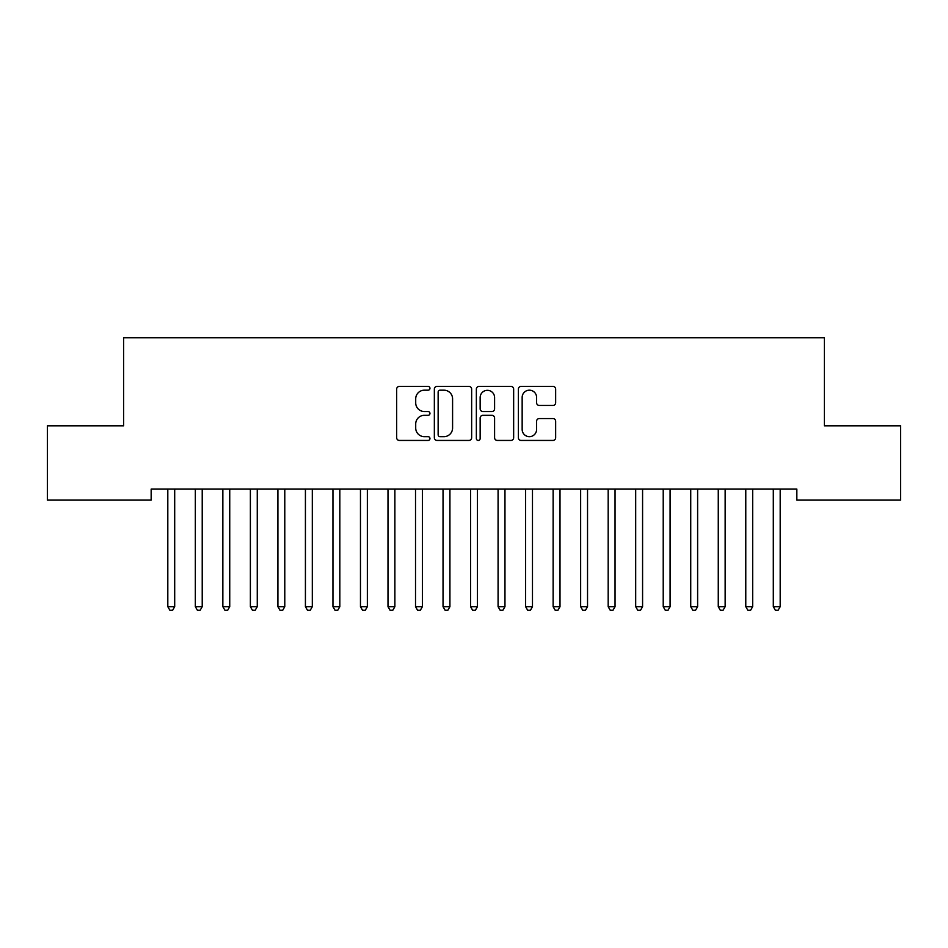 <?xml version="1.0" encoding="UTF-8"?>
<svg xmlns="http://www.w3.org/2000/svg" width="948" height="948" viewBox="0 0 948 948"><rect width="100%" height="100%" fill="white"/><g stroke="black" fill="none" stroke-linecap="round" stroke-linejoin="round"><path stroke-width="1.42" d="M429.965 388.301A1.896 1.896 0 0 0 428.069 386.405L399.369 386.405A2.702 2.702 0 0 0 396.667 389.107L396.667 437.739A2.702 2.702 0 0 0 399.369 440.441L428.069 440.441A1.896 1.896 0 0 0 429.965 438.545A1.896 1.896 0 0 0 428.069 436.661L424.36 436.661A8.651 8.651 0 0 1 415.71 428.01L415.71 423.957A8.651 8.651 0 0 1 424.36 415.319L428.069 415.319A1.896 1.896 0 0 0 429.965 413.423A1.896 1.896 0 0 0 428.069 411.527L424.36 411.527A8.651 8.651 0 0 1 415.71 402.888L415.71 398.835A8.651 8.651 0 0 1 424.36 390.185L428.069 390.185A1.896 1.896 0 0 0 429.965 388.301M552.957 405.448A2.702 2.702 0 0 0 555.658 402.746L555.658 389.107A2.702 2.702 0 0 0 552.957 386.405L521.068 386.405A2.702 2.702 0 0 0 518.378 389.107L518.378 437.739A2.702 2.702 0 0 0 521.068 440.441L552.957 440.441A2.702 2.702 0 0 0 555.658 437.739L555.658 421.256A2.702 2.702 0 0 0 552.957 418.554L539.305 418.554A2.702 2.702 0 0 0 536.604 421.256L536.604 429.432A7.228 7.228 0 0 1 529.387 436.661A7.228 7.228 0 0 1 522.158 429.432L522.158 397.413A7.228 7.228 0 0 1 529.387 390.185A7.228 7.228 0 0 1 536.604 397.413L536.604 402.746A2.702 2.702 0 0 0 539.305 405.448L552.957 405.448M796.841 489.109L151.159 489.109L151.159 500.117L47.4 500.117L47.4 425.806L123.643 425.806L123.643 337.737L824.357 337.737L824.357 425.806L900.6 425.806L900.6 500.117L796.841 500.117L796.841 489.109M471.642 389.107A2.702 2.702 0 0 0 468.94 386.405L437.052 386.405A2.702 2.702 0 0 0 434.35 389.107L434.35 437.739A2.702 2.702 0 0 0 437.052 440.441L468.94 440.441A2.702 2.702 0 0 0 471.642 437.739L471.642 389.107M479.06 386.405L510.948 386.405A2.702 2.702 0 0 1 513.65 389.107L513.65 437.739A2.702 2.702 0 0 1 510.948 440.441L497.297 440.441A2.702 2.702 0 0 1 494.595 437.739L494.595 418.021A2.702 2.702 0 0 0 491.894 415.319L482.852 415.319A2.702 2.702 0 0 0 480.15 418.021L480.15 438.545A1.896 1.896 0 0 1 478.254 440.441A1.896 1.896 0 0 1 476.358 438.545L476.358 389.107A2.702 2.702 0 0 1 479.06 386.405M440.026 390.185A1.896 1.896 0 0 0 438.142 392.081L438.142 434.765A1.896 1.896 0 0 0 440.026 436.661L443.948 436.661A8.651 8.651 0 0 0 452.587 428.01L452.587 398.835A8.651 8.651 0 0 0 443.948 390.185L440.026 390.185M494.595 397.556A7.228 7.228 0 0 0 487.367 390.327A7.228 7.228 0 0 0 480.15 397.556L480.15 408.825A2.702 2.702 0 0 0 482.852 411.527L491.894 411.527A2.702 2.702 0 0 0 494.595 408.825L494.595 397.556M167.606 489.512A2.749 2.749 -179.3 0 1 167.808 490.543A2.749 2.749 0 0 0 167.606 489.512L167.452 489.109M175.048 489.109L174.894 489.512A2.749 2.749 0 0 0 174.693 490.543L174.693 606.684L167.808 606.684L167.808 490.543M174.693 606.684L172.631 610.263L169.87 610.263L167.808 606.684M195.134 489.512A2.749 2.749 -179.3 0 1 195.335 490.543A2.749 2.749 0 0 0 195.134 489.512L194.968 489.109M222.662 489.512A2.749 2.749 -179.3 0 1 222.851 490.543A2.749 2.749 0 0 0 222.662 489.512L222.496 489.109M202.576 489.109L202.41 489.512A2.749 2.749 0 0 0 202.22 490.543L202.22 606.684L195.335 606.684L195.335 490.543M202.22 606.684L200.147 610.263L197.397 610.263L195.335 606.684M230.103 489.109L229.937 489.512A2.749 2.749 0 0 0 229.736 490.543L229.736 606.684L222.851 606.684L222.851 490.543M229.736 606.684L227.674 610.263L224.925 610.263L222.851 606.684M250.177 489.512A2.749 2.749 -179.3 0 1 250.379 490.543A2.749 2.749 0 0 0 250.177 489.512L250.023 489.109M277.705 489.512A2.749 2.749 -179.3 0 1 277.906 490.543A2.749 2.749 0 0 0 277.705 489.512L277.539 489.109M257.619 489.109L257.453 489.512A2.749 2.749 0 0 0 257.264 490.543L257.264 606.684L250.379 606.684L250.379 490.543M257.264 606.684L255.19 610.263L252.441 610.263L250.379 606.684M285.147 489.109L284.981 489.512A2.749 2.749 0 0 0 284.779 490.543L284.779 606.684L277.906 606.684L277.906 490.543M284.779 606.684L282.717 610.263L279.968 610.263L277.906 606.684M305.22 489.512A2.749 2.749 -179.3 0 1 305.422 490.543A2.749 2.749 0 0 0 305.22 489.512L305.066 489.109M312.662 489.109L312.508 489.512A2.749 2.749 0 0 0 312.307 490.543L312.307 606.684L305.422 606.684L305.422 490.543M312.307 606.684L310.245 610.263L307.484 610.263L305.422 606.684M332.748 489.512A2.749 2.749 -179.3 0 1 332.949 490.543A2.749 2.749 0 0 0 332.748 489.512L332.582 489.109M340.19 489.109L340.024 489.512A2.749 2.749 0 0 0 339.822 490.543L339.822 606.684L332.949 606.684L332.949 490.543M339.822 606.684L337.761 610.263L335.011 610.263L332.949 606.684M360.276 489.512A2.749 2.749 -179.3 0 1 360.465 490.543A2.749 2.749 0 0 0 360.276 489.512L360.11 489.109M367.717 489.109L367.551 489.512A2.749 2.749 0 0 0 367.35 490.543L367.35 606.684L360.465 606.684L360.465 490.543M367.35 606.684L365.288 610.263L362.539 610.263L360.465 606.684M387.791 489.512A2.749 2.749 -179.3 0 1 387.993 490.543A2.749 2.749 0 0 0 387.791 489.512L387.625 489.109M395.233 489.109L395.067 489.512A2.749 2.749 0 0 0 394.878 490.543L394.878 606.684L387.993 606.684L387.993 490.543M394.878 606.684L392.804 610.263L390.055 610.263L387.993 606.684M415.319 489.512A2.749 2.749 -179.3 0 1 415.52 490.543A2.749 2.749 0 0 0 415.319 489.512L415.153 489.109M422.761 489.109L422.595 489.512A2.749 2.749 0 0 0 422.393 490.543L422.393 606.684L415.52 606.684L415.52 490.543M422.393 606.684L420.331 610.263L417.582 610.263L415.52 606.684M442.834 489.512A2.749 2.749 -179.3 0 1 443.036 490.543A2.749 2.749 0 0 0 442.834 489.512L442.68 489.109M450.276 489.109L450.122 489.512A2.749 2.749 0 0 0 449.921 490.543L449.921 606.684L443.036 606.684L443.036 490.543M449.921 606.684L447.859 610.263L445.098 610.263L443.036 606.684M470.362 489.512A2.749 2.749 -179.3 0 1 470.564 490.543A2.749 2.749 0 0 0 470.362 489.512L470.196 489.109M477.804 489.109L477.638 489.512A2.749 2.749 0 0 0 477.436 490.543L477.436 606.684L470.564 606.684L470.564 490.543M477.436 606.684L475.375 610.263L472.625 610.263L470.564 606.684M497.878 489.512A2.749 2.749 -179.3 0 1 498.079 490.543A2.749 2.749 0 0 0 497.878 489.512L497.724 489.109M505.32 489.109L505.166 489.512A2.749 2.749 0 0 0 504.964 490.543L504.964 606.684L498.079 606.684L498.079 490.543M504.964 606.684L502.902 610.263L500.141 610.263L498.079 606.684M525.405 489.512A2.749 2.749 -179.3 0 1 525.607 490.543A2.749 2.749 0 0 0 525.405 489.512L525.239 489.109M532.847 489.109L532.681 489.512A2.749 2.749 0 0 0 532.48 490.543L532.48 606.684L525.607 606.684L525.607 490.543M532.48 606.684L530.418 610.263L527.669 610.263L525.607 606.684M552.933 489.512A2.749 2.749 -179.3 0 1 553.122 490.543A2.749 2.749 0 0 0 552.933 489.512L552.767 489.109M560.375 489.109L560.209 489.512A2.749 2.749 0 0 0 560.007 490.543L560.007 606.684L553.122 606.684L553.122 490.543M560.007 606.684L557.945 610.263L555.196 610.263L553.122 606.684M580.449 489.512A2.749 2.749 -179.3 0 1 580.65 490.543A2.749 2.749 0 0 0 580.449 489.512L580.283 489.109M587.89 489.109L587.724 489.512A2.749 2.749 0 0 0 587.535 490.543L587.535 606.684L580.65 606.684L580.65 490.543M587.535 606.684L585.461 610.263L582.712 610.263L580.65 606.684M607.976 489.512A2.749 2.749 -179.3 0 1 608.178 490.543A2.749 2.749 0 0 0 607.976 489.512L607.81 489.109M615.418 489.109L615.252 489.512A2.749 2.749 0 0 0 615.051 490.543L615.051 606.684L608.178 606.684L608.178 490.543M615.051 606.684L612.989 610.263L610.239 610.263L608.178 606.684M635.492 489.512A2.749 2.749 -179.3 0 1 635.693 490.543A2.749 2.749 0 0 0 635.492 489.512L635.338 489.109M642.934 489.109L642.78 489.512A2.749 2.749 0 0 0 642.578 490.543L642.578 606.684L635.693 606.684L635.693 490.543M642.578 606.684L640.516 610.263L637.755 610.263L635.693 606.684M663.019 489.512A2.749 2.749 -179.3 0 1 663.221 490.543A2.749 2.749 0 0 0 663.019 489.512L662.853 489.109M670.461 489.109L670.295 489.512A2.749 2.749 0 0 0 670.094 490.543L670.094 606.684L663.221 606.684L663.221 490.543M670.094 606.684L668.032 610.263L665.283 610.263L663.221 606.684M690.547 489.512A2.749 2.749 -179.3 0 1 690.736 490.543A2.749 2.749 0 0 0 690.547 489.512L690.381 489.109M697.977 489.109L697.823 489.512A2.749 2.749 0 0 0 697.621 490.543L697.621 606.684L690.736 606.684L690.736 490.543M697.621 606.684L695.559 610.263L692.81 610.263L690.736 606.684M718.063 489.512A2.749 2.749 -179.3 0 1 718.264 490.543A2.749 2.749 0 0 0 718.063 489.512L717.897 489.109M725.504 489.109L725.339 489.512A2.749 2.749 0 0 0 725.149 490.543L725.149 606.684L718.264 606.684L718.264 490.543M725.149 606.684L723.075 610.263L720.326 610.263L718.264 606.684M745.59 489.512A2.749 2.749 -179.3 0 1 745.78 490.543A2.749 2.749 0 0 0 745.59 489.512L745.424 489.109M753.032 489.109L752.866 489.512A2.749 2.749 0 0 0 752.665 490.543L752.665 606.684L745.78 606.684L745.78 490.543M752.665 606.684L750.603 610.263L747.854 610.263L745.78 606.684M773.106 489.512A2.749 2.749 -179.3 0 1 773.307 490.543A2.749 2.749 0 0 0 773.106 489.512L772.952 489.109M780.548 489.109L780.394 489.512A2.749 2.749 0 0 0 780.192 490.543L780.192 606.684L773.307 606.684L773.307 490.543M780.192 606.684L778.13 610.263L775.369 610.263L773.307 606.684"/></g></svg>
